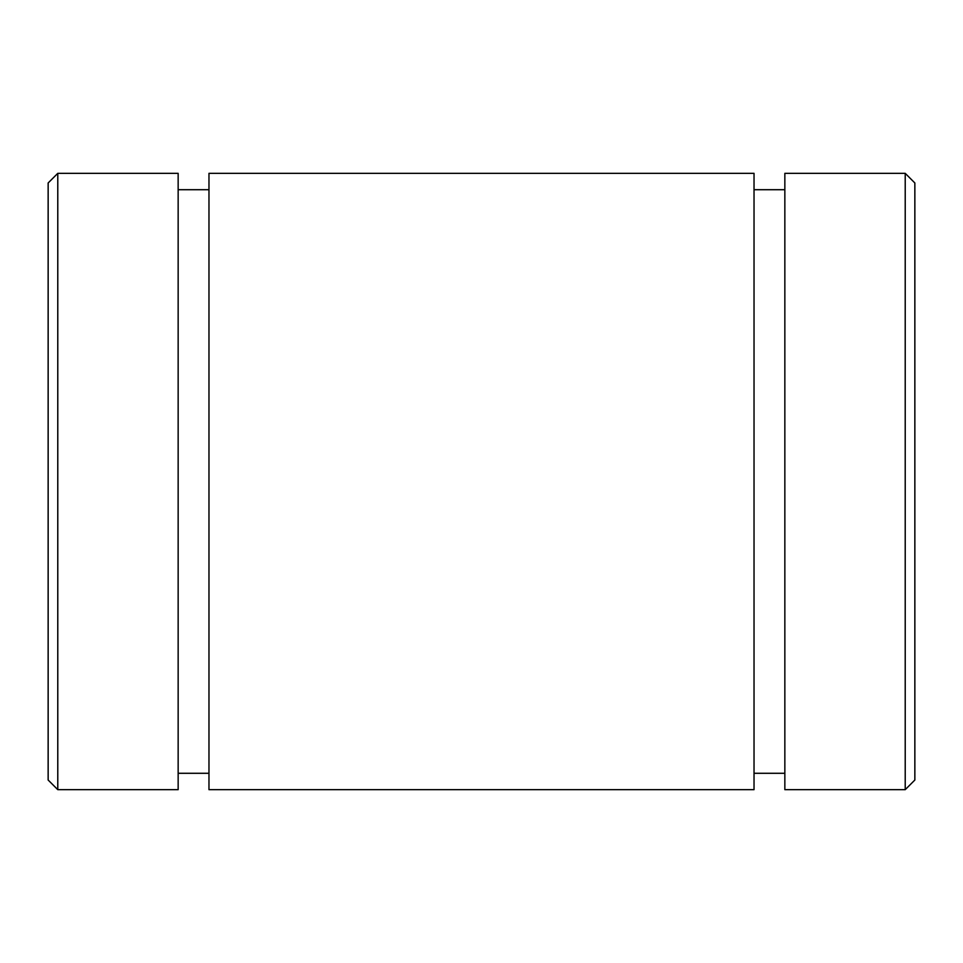 <?xml version="1.0" encoding="UTF-8"?>
<svg xmlns="http://www.w3.org/2000/svg" width="963" height="963" viewBox="0 0 963 963"><rect width="100%" height="100%" fill="white"/><g stroke="black" fill="none" stroke-linecap="round" stroke-linejoin="round"><path stroke-width="1.44" d="M208.971 773.289L178.155 773.289L208.971 773.289L208.971 788.685L208.971 173.34L208.971 789.66L754.029 789.66L754.029 173.34L208.971 173.34L754.029 173.34L754.029 674.1M48.15 685.656L48.15 182.97L57.78 173.34L57.78 789.66L57.78 173.34L178.155 173.34L57.78 173.34L48.15 182.97L48.15 780.03L57.78 789.66L178.155 789.66L178.155 173.34L178.155 773.289M914.85 277.344L914.85 685.656M914.85 780.03L914.85 182.97L905.22 173.34L905.22 789.66L914.85 780.03L905.22 789.66L905.22 173.34L784.845 173.34L784.845 789.66L905.22 789.66M784.845 674.1L784.845 173.34L905.22 173.34M208.971 173.34L208.971 189.711L178.155 189.711L178.155 173.34M754.029 189.711L784.845 189.711L754.029 189.711M754.029 288.9L754.029 173.34M784.845 173.34L784.845 288.9M754.029 773.289L784.845 773.289"/></g></svg>
